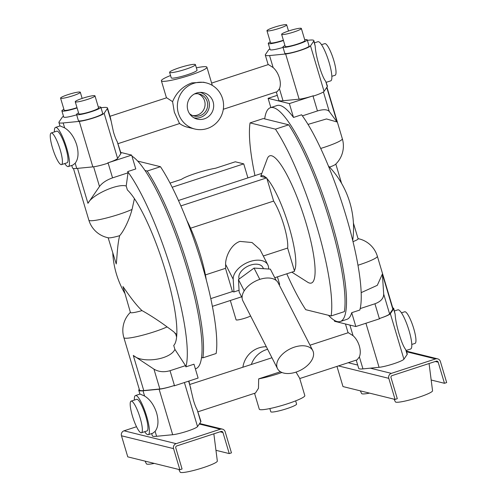 <?xml version="1.0" encoding="UTF-8"?>
<svg xmlns="http://www.w3.org/2000/svg" width="497" height="497" viewBox="0 0 497 497"><rect width="100%" height="100%" fill="white"/><g stroke="black" fill="none" stroke-linecap="round" stroke-linejoin="round"><path stroke-width="0.75" d="M271.952 357.753L251.339 364.487A23.763 23.073 -76.1 0 1 267.628 349.292M242.896 367.128A23.763 23.073 -76.1 0 1 266.324 346.738M251.339 364.487L189.91 384.429M188.903 381.062L193.408 400.178C194.706 404.471 195.967 407.708 197.197 409.876L200.906 421.326A25.347 3.131 163.4 0 1 200.769 421.854L197.539 426.6L184.399 382.528M281.942 372.489A23.763 2.939 163.4 0 1 278.575 373.626A23.763 2.939 163.4 0 1 258.682 378.857L280.47 371.744M310.01 345.204L348.304 332.698L353.056 335.674C355.895 338.24 357.989 341.681 359.337 345.987C360.561 350.304 360.58 353.945 359.381 356.902L357.157 359.803L299.741 378.552M356.231 360.101L358.704 368.401A25.347 3.131 -16.6 0 0 362.953 368.886L379.062 367.314A14.258 1.764 -16.6 0 0 393.63 363.785A14.258 1.764 -16.6 0 0 403.918 359.201L390.35 313.706A14.258 1.764 163.4 0 1 380.068 318.291A14.258 1.764 163.4 0 1 379.702 318.415A14.258 1.764 -16.6 0 0 389.617 313.949L392.841 309.202A25.347 3.131 -16.6 0 0 392.984 308.668L377.353 256.247A25.347 3.131 163.4 0 1 358.94 264.932A25.347 3.131 163.4 0 1 357.964 265.249M198.061 411.764L255.452 393.021L258.471 388.3L258.682 378.857M296.026 372.11L299.641 378.217L304.823 395.606A23.763 2.939 163.4 0 1 287.558 403.75A23.763 2.939 163.4 0 1 259.279 409.186L254.551 393.313M334.257 320.261L334.562 321.286L355.84 326.541L379.422 318.838A14.258 1.764 -16.6 0 0 379.789 318.714L379.702 318.415M151.666 433.583L152.33 435.807A25.347 3.131 -16.6 0 0 156.58 436.285L172.683 434.72A14.258 1.764 -16.6 0 0 187.257 431.191A14.258 1.764 -16.6 0 0 197.539 426.6M139.266 389.257L138.911 389.778A25.347 3.131 -16.6 0 0 138.769 390.313A25.347 3.131 -16.6 0 0 143.018 390.791L159.121 389.226A14.258 1.764 -16.6 0 0 173.695 385.697A14.258 1.764 -16.6 0 0 174.062 385.579L174.155 385.877A14.258 1.764 163.4 0 0 174.522 385.759L198.11 378.055L193.979 364.208L185.872 366.854L185.511 365.637L174.913 349.385C170.179 359.666 142.335 363.717 133.289 355.442L153.94 369.134C158.618 371.899 163.979 372.421 170.03 370.694L185.511 365.637M136.52 426.73L124.039 430.806A3.957 3.846 103.9 0 0 121.479 435.776L127.766 456.861L179.858 469.715L173.571 448.629L121.479 435.776M179.858 469.715L182.07 468.994L175.783 447.903A1.584 1.541 103.9 0 1 176.808 445.915L221.028 431.477A1.584 1.541 103.9 0 1 222.954 432.502L229.241 453.587L231.453 452.866L225.166 431.775A3.957 3.846 103.9 0 0 220.357 429.215L176.131 443.659A3.957 3.846 103.9 0 0 173.571 448.629M392.76 307.91A25.347 3.131 163.4 0 1 393.723 308.426L395.14 314.185C395.395 319.223 396.699 325.783 399.048 333.86C401.477 341.812 403.688 347.036 405.676 349.528L407.285 353.92A25.347 3.131 163.4 0 1 407.142 354.454L403.918 359.201M391.35 373.365L435.577 358.921A3.957 3.846 -76.1 0 1 440.385 361.487L446.673 382.578L444.461 383.299L438.174 362.207A1.584 1.541 -76.1 0 0 436.248 361.182L392.027 375.626A1.584 1.541 -76.1 0 0 391.002 377.614L397.289 398.706L395.078 399.426L388.791 378.335A3.957 3.846 -76.1 0 1 391.35 373.365L370.296 368.171M361.17 292.64L377.291 285.334L382.373 274.083L383.696 294.094C383.641 298.405 380.714 301.636 374.931 303.773L360.182 308.587M328.474 315.297A112.471 22.949 -108.1 0 0 340.252 321.516A112.471 22.949 -108.1 0 0 331.381 221.035A112.471 22.949 -108.1 0 0 270.418 107.694L277.053 105.532A112.471 22.949 71.9 0 1 293.503 117.441L301.611 114.788A112.471 22.949 -108.1 0 1 346.123 216.22A112.471 22.949 -108.1 0 1 359.816 310.041L351.708 312.694L355.84 326.541M351.708 312.694A112.471 22.949 71.9 0 1 346.887 319.354L340.252 321.516M174.994 333.574C176.199 333.704 173.565 331.48 167.085 326.914A25.347 3.131 163.4 0 1 154.033 331.853A25.347 3.131 163.4 0 1 124.579 338.109A25.347 3.131 163.4 0 1 123.877 337.649L139.508 390.07A25.347 3.131 -16.6 0 0 140.21 390.536A25.347 3.131 -16.6 0 0 143.757 390.555L159.86 388.983A14.258 1.764 -16.6 0 0 174.062 385.579M134.358 400.073A20.594 4.2 71.9 0 1 135.482 395.544L140.03 394.059L144.577 396.016C150.013 399.364 154.033 405.036 156.636 413.032C158.81 421.065 158.301 427.178 155.114 431.365L152.815 433.204L148.268 434.689A20.594 4.2 71.9 0 1 144.683 431.694M393.723 308.426A25.347 3.131 163.4 0 1 393.581 308.96L390.35 313.706M395.078 399.426L342.986 386.573L336.966 366.395M295.647 400.868L296.597 404.049A13.462 1.665 163.4 0 1 286.812 408.664A13.462 1.665 163.4 0 1 270.79 411.74L269.84 408.559M174.913 349.385L173.733 345.434A83.956 17.128 71.9 0 0 165.576 271.399A83.956 17.128 71.9 0 0 127.381 189.953L126.207 186.008L128.027 172.819L127.667 171.602A112.471 22.949 71.9 0 1 172.179 273.027A112.471 22.949 71.9 0 1 185.872 366.854M135.482 395.544A20.594 4.2 71.9 0 1 146.646 416.293A20.594 4.2 71.9 0 1 148.268 434.689M229.241 453.587L215.959 450.313M131.947 156.133A112.471 22.949 71.9 0 1 186.915 268.212A112.471 22.949 71.9 0 1 195.787 368.699L195.358 368.836M394.475 310.954L397.873 309.842A20.594 4.2 71.9 0 1 409.037 330.598A20.594 4.2 71.9 0 1 410.659 348.993L406.242 350.435M431.179 380.019L444.461 383.299M270.418 107.694A112.471 22.949 -108.1 0 0 264.684 118.895M308.016 124.399L326.473 118.951L337.028 121.97L329.25 111.452C327.281 109.352 323.348 109.185 317.453 110.949L302.4 115.869M293.503 117.441L289.372 103.593L312.961 95.89A14.258 1.764 -16.6 0 0 313.327 95.766A14.258 1.764 163.4 0 1 299.126 99.176L283.017 100.742A25.347 3.131 163.4 0 1 278.767 100.264L276.295 91.964M270.846 107.557L268.094 98.338L277.301 95.337M122.964 286.564C127.567 293.062 134.557 303.543 141.987 310.6A11.878 1.466 163.4 0 1 130.761 312.725A11.878 1.466 163.4 0 1 130.431 312.514L122.964 286.564M167.085 326.914A22.365 1.826 -146.7 0 0 146.646 313.265A22.365 1.826 -146.7 0 0 141.987 310.6M176.808 334.139A74.301 15.158 71.9 0 1 176.777 334.127A74.301 15.158 71.9 0 1 176.534 334.065A89.497 89.497 0 0 1 175.621 333.785M108.147 237.759L116.23 263.969C117.081 257.85 117.242 245.4 119.653 235.677A22.365 5.287 -68.3 0 0 122.411 231.962A22.365 5.287 -68.3 0 0 132.059 209.411L134.42 198.62M131.109 401.135L136.712 399.308A16.631 3.392 71.9 0 1 145.727 416.064A16.631 3.392 71.9 0 1 147.037 430.924L141.44 432.757A16.631 3.392 71.9 0 1 132.419 415.995A16.631 3.392 71.9 0 1 131.109 401.135A16.631 3.392 71.9 0 1 140.123 417.896A16.631 3.392 71.9 0 1 141.44 432.757M213.847 433.819L217.332 461.067A19.402 2.398 163.4 0 1 203.223 467.671A19.402 2.398 163.4 0 1 180.15 472.15L178.845 469.466M154.3 463.409A19.402 2.398 163.4 0 1 146.398 463.819L145.099 461.141M127.667 171.602L135.774 168.955L131.643 155.107L108.06 162.811A14.258 1.764 163.4 0 1 107.687 162.929L107.781 163.227A14.258 1.764 -16.6 0 1 107.414 163.351A14.258 1.764 -16.6 0 1 92.84 166.88L76.731 168.446A25.347 3.131 163.4 0 1 72.487 167.967L71.73 165.439M126.207 186.008C117.584 183.238 91.982 194.824 87.938 203.323L99.493 186.493C102.258 182.846 106.606 179.97 112.552 177.87L128.027 172.819M353.417 223.078L358.107 238.802A11.878 1.466 163.4 0 1 352.994 241.635M328.405 165.979A22.365 1.826 33.3 0 1 329.548 167.085A22.365 1.826 33.3 0 1 329.579 167.116A11.878 1.466 163.4 0 0 335.55 164.308A25.347 25.347 0 0 0 342.327 138.744A25.347 3.131 163.4 0 1 323.907 147.435A25.347 3.131 163.4 0 1 320.708 148.448M429.066 363.531L432.552 390.772A19.402 2.398 163.4 0 1 418.443 397.376A19.402 2.398 163.4 0 1 395.37 401.862L394.065 399.178M369.519 393.121A19.402 2.398 163.4 0 1 361.617 393.531L360.319 390.847M268.094 98.338L289.372 103.593M269.877 48.868A14.258 1.764 -16.6 0 0 268.666 49.793L265.435 54.54A25.347 3.131 163.4 0 0 265.299 55.068A25.347 3.131 163.4 0 0 269.548 55.552L285.651 53.987A14.258 1.764 163.4 0 0 300.225 50.452A14.258 1.764 163.4 0 0 310.507 45.867L313.737 41.121A25.347 3.131 -16.6 0 0 313.874 40.586L315.204 46.041C315.458 51.085 316.763 57.64 319.111 65.716C321.54 73.668 323.752 78.893 325.74 81.39L327.299 86.615L324.069 91.361A14.258 1.764 163.4 0 1 313.787 95.946A14.258 1.764 163.4 0 1 313.414 96.07L313.327 95.766M327.299 86.615A25.347 3.131 -16.6 0 0 327.436 86.08L325.74 81.39M119.653 235.677A11.878 1.466 163.4 0 1 108.514 237.827A11.878 1.466 163.4 0 1 108.427 237.808M131.643 155.107L120.74 152.417M63.498 116.267A14.258 1.764 163.4 0 0 62.293 117.193L59.062 121.939A25.347 3.131 163.4 0 0 58.919 122.473A25.347 3.131 163.4 0 0 63.169 122.958L79.278 121.386A14.258 1.764 -16.6 0 0 93.852 117.857A14.258 1.764 -16.6 0 0 104.134 113.266L107.358 108.526A25.347 3.131 -16.6 0 0 107.501 107.992L110.471 117.969L113.471 132.04C114.77 136.333 116.031 139.564 117.261 141.732L120.97 153.182A25.347 3.131 163.4 0 1 120.833 153.716L117.603 158.462A14.258 1.764 163.4 0 1 107.687 162.929M401.458 312.837L404.707 311.781A16.631 3.392 71.9 0 1 413.721 328.542A16.631 3.392 71.9 0 1 415.032 343.402L411.783 344.458M288.707 124.822L263.323 118.559L250.059 122.889L275.444 129.158L288.707 124.822A112.471 22.949 -108.1 0 1 329.909 221.513A112.471 22.949 -108.1 0 1 344.396 311.619L331.126 315.949L305.742 309.687A112.471 22.949 71.9 0 1 286.788 273.804M211.654 83.08L268.368 64.56L273.12 67.536C275.959 70.102 278.053 73.537 279.401 77.843C280.625 82.167 280.643 85.801 279.444 88.764L277.22 91.659L223.308 109.272M313.874 40.586A25.347 3.131 -16.6 0 0 309.625 40.108L307.37 40.325M202.882 357.834A112.471 22.949 -108.1 0 0 188.394 267.734A112.471 22.949 -108.1 0 0 147.193 171.043L160.463 166.706A112.471 22.949 -108.1 0 1 201.658 263.404A112.471 22.949 -108.1 0 1 216.145 353.504L202.882 357.834L201.527 357.498M147.193 171.043L145.043 170.508M107.501 107.992A25.347 3.131 -16.6 0 0 103.252 107.507L100.997 107.731M54.421 131.935A20.594 4.2 71.9 0 1 55.546 127.4L60.094 125.915L64.641 127.878C70.077 131.227 74.096 136.899 76.7 144.888C78.874 152.927 78.364 159.034 75.177 163.227L72.879 165.066L68.331 166.551A20.594 4.2 71.9 0 1 64.747 163.556M331.126 315.949A112.471 22.949 -108.1 0 0 316.639 225.849A112.471 22.949 -108.1 0 0 275.444 129.158M254.961 175.609A112.471 22.949 71.9 0 1 250.059 122.889M270.281 41.91A12.673 1.566 -16.6 0 0 268.262 43.463L270.107 49.638A12.673 1.566 -16.6 0 0 283.035 47.42M284.955 45.531A12.673 1.566 -16.6 0 0 282.936 47.085L284.781 53.26A12.673 1.566 -16.6 0 0 299.859 50.365A12.673 1.566 -16.6 0 0 309.066 46.022L307.227 39.841A12.673 1.566 -16.6 0 0 304.686 39.648M179.485 123.461L174.323 112.16L172.589 101.655L166.663 97.779L109.974 116.292M170.558 75.525A23.763 2.939 -16.6 0 0 161.382 80.787A23.763 2.939 -16.6 0 0 189.655 75.358A23.763 2.939 -16.6 0 0 206.926 67.213L212.294 85.391M314.539 42.81L317.937 41.705A20.594 4.2 71.9 0 1 329.101 62.454A20.594 4.2 71.9 0 1 330.722 80.856L326.305 82.297M160.463 166.706L137.731 161.096M63.902 109.315A12.673 1.566 -16.6 0 0 61.889 110.868L63.728 117.043A12.673 1.566 -16.6 0 0 76.662 114.819M78.576 112.931A12.673 1.566 -16.6 0 0 76.563 114.484L78.402 120.665A12.673 1.566 -16.6 0 0 93.479 117.764A12.673 1.566 -16.6 0 0 102.693 113.422L100.854 107.246A12.673 1.566 -16.6 0 0 98.313 107.048M55.546 127.4A20.594 4.2 71.9 0 1 66.71 148.149A20.594 4.2 71.9 0 1 68.331 166.551M291.845 272.151L307.637 282.19A66.927 13.655 -108.1 0 0 309.569 283.066A66.927 13.655 -108.1 0 0 306.09 223.246A66.927 13.655 -108.1 0 0 271.617 155.778A66.927 13.655 -108.1 0 0 267.305 158.686L260.701 176.385A50.477 10.3 -108.1 0 1 263.019 175.752A50.477 10.3 -108.1 0 1 266.112 177.721L260.701 176.385M282.936 47.085A12.673 1.566 -16.6 0 0 298.014 44.19A12.673 1.566 -16.6 0 0 307.227 39.841M268.262 43.463A12.673 1.566 -16.6 0 0 283.34 40.568A12.673 1.566 -16.6 0 0 283.464 40.53M178.361 113.161A23.763 23.073 103.9 0 0 194.781 129.009A23.763 23.073 103.9 0 0 217.195 122.076A23.763 23.073 103.9 0 0 222.581 98.717A23.763 23.073 103.9 0 0 206.162 82.869A23.763 23.073 103.9 0 0 183.747 89.795A23.763 23.073 103.9 0 0 178.361 113.161M179.603 123.548A23.763 23.073 103.9 0 0 187.444 127.195L194.781 129.009M172.589 101.655C176.373 92.51 182.809 86.254 191.904 82.887L203.534 82.222L206.162 82.869M206.926 67.213A23.763 2.939 -16.6 0 0 196.365 67.834M61.889 110.868A12.673 1.566 -16.6 0 0 76.967 107.967A12.673 1.566 -16.6 0 0 77.085 107.93M76.563 114.484A12.673 1.566 -16.6 0 0 91.641 111.589A12.673 1.566 -16.6 0 0 100.854 107.246M51.172 132.997L56.776 131.165A16.631 3.392 71.9 0 1 65.79 147.926A16.631 3.392 71.9 0 1 67.101 162.786L61.504 164.619A16.631 3.392 71.9 0 1 52.483 147.857A16.631 3.392 71.9 0 1 51.172 132.997A16.631 3.392 71.9 0 1 60.187 149.759A16.631 3.392 71.9 0 1 61.504 164.619M274.754 277.73L294.547 271.269L294.354 270.616A50.477 10.3 -108.1 0 0 289.018 226.638A50.477 10.3 -108.1 0 0 266.901 178.522L266.709 177.87L180.871 205.901M281.625 34.355L285.216 46.407A10.294 1.274 -16.6 0 0 297.467 44.053A10.294 1.274 -16.6 0 0 304.947 40.524L301.356 28.472A10.294 1.274 -16.6 0 0 289.105 30.826A10.294 1.274 -16.6 0 0 281.625 34.355A10.294 1.274 -16.6 0 0 293.876 32.001A10.294 1.274 -16.6 0 0 301.356 28.472M266.951 30.733A10.294 1.274 -16.6 0 0 279.202 28.379A10.294 1.274 -16.6 0 0 286.682 24.85A10.294 1.274 -16.6 0 0 274.431 27.205A10.294 1.274 -16.6 0 0 266.951 30.733L270.542 42.785A10.294 1.274 -16.6 0 0 282.793 40.431A10.294 1.274 -16.6 0 0 283.377 40.238M213.107 101.81A13.581 13.189 103.9 0 0 202.142 92.467A13.581 13.189 103.9 0 0 187.835 110.067A13.581 13.189 103.9 0 0 195.681 118.64A13.581 13.189 103.9 0 0 209.454 115.751A13.581 13.189 103.9 0 0 213.107 101.81M169.614 72.345L171.248 77.843A13.462 1.665 -16.6 0 0 187.27 74.767A13.462 1.665 -16.6 0 0 197.054 70.152L195.42 64.653A13.462 1.665 -16.6 0 0 179.398 67.729A13.462 1.665 -16.6 0 0 169.614 72.345A13.462 1.665 -16.6 0 0 185.63 69.269A13.462 1.665 -16.6 0 0 195.42 64.653M321.522 44.699L324.771 43.637A16.631 3.392 71.9 0 1 333.785 60.398A16.631 3.392 71.9 0 1 335.096 75.258L331.847 76.321M206.274 279.842A50.477 10.3 -108.1 0 0 186.86 220.419M60.572 98.133A10.294 1.274 -16.6 0 0 72.823 95.784A10.294 1.274 -16.6 0 0 80.309 92.256A10.294 1.274 -16.6 0 0 68.058 94.604A10.294 1.274 -16.6 0 0 60.572 98.133L64.163 110.185A10.294 1.274 -16.6 0 0 76.42 107.837A10.294 1.274 -16.6 0 0 76.998 107.638M75.246 101.755L78.837 113.807A10.294 1.274 -16.6 0 0 91.094 111.452A10.294 1.274 -16.6 0 0 98.574 107.924L94.983 95.871A10.294 1.274 -16.6 0 0 82.732 98.226A10.294 1.274 -16.6 0 0 75.246 101.755A10.294 1.274 -16.6 0 0 87.497 99.406A10.294 1.274 -16.6 0 0 94.983 95.871M261.515 173.465L178.473 200.484M239.069 290.254L233.944 291.932L232.428 291.553L210.784 298.622M266.709 177.87L266.112 177.721M294.354 270.616L287.626 248.053A28.515 5.815 -108.1 0 0 283.93 225.383A28.515 5.815 -108.1 0 0 273.63 201.086L266.901 178.522M193.911 117.795A13.09 12.711 103.9 0 0 208.864 101.021A13.09 12.711 103.9 0 0 200.179 92.386M232.428 291.553L225.508 268.337A28.515 5.815 -108.1 0 0 225.595 264.367C225.389 257.868 230.248 244.772 239.939 241.399L252.047 242.524L260.055 249.643L267.827 264.845A19.01 11.394 152.9 0 0 250.202 261.484A19.01 11.394 152.9 0 0 233.205 279.271L233.944 291.932M239.169 279.022A13.195 7.909 -27.1 0 1 238.821 277.438A13.195 7.909 -27.1 0 1 249.047 265.671A13.195 7.909 -27.1 0 1 262.857 267.423L263.503 268.691M268.66 269.02L268.585 267.715A19.01 11.394 152.9 0 0 267.827 264.845M225.508 268.337L205.398 274.909M287.626 248.053L263.304 255.998M273.63 201.086L190.575 228.21M189.512 113.664A11.307 10.977 103.9 0 0 193.973 115.981A11.307 10.977 103.9 0 0 204.64 112.682A11.307 10.977 103.9 0 0 207.206 101.568A11.307 10.977 103.9 0 0 199.39 94.026A11.307 10.977 103.9 0 0 194.37 94.001M170.036 183.101L181.43 179.38A21.383 2.64 163.4 0 1 215.462 168.266L235.298 161.786L243.741 163.867L172.173 187.245M247.891 177.808L243.741 163.867M279.041 284.582L279.662 284.383L277.425 276.86M192.699 115.577A11.307 10.977 103.9 0 0 204.615 100.928A11.307 10.977 103.9 0 0 198.079 93.79M242.107 297.809L239.175 292.068L238.448 279.55L254.042 268.082L270.362 269.132L276.133 280.42A19.799 11.866 -27.1 0 1 278.171 282.88L312.787 350.633A19.799 11.866 -27.1 0 1 313.582 353.622A19.799 11.866 -27.1 0 1 298.243 371.278A19.799 11.866 -27.1 0 1 277.519 368.65A19.799 11.866 -27.1 0 1 276.73 365.662A19.799 11.866 -27.1 0 1 292.062 348.006A19.799 11.866 -27.1 0 1 312.787 350.633M241.598 296.815L212.374 306.357M238.448 279.55L244.213 290.844A19.799 11.866 -27.1 0 1 259.807 279.376A19.799 11.866 -27.1 0 1 276.133 280.42M254.042 268.082L259.807 279.376M250.6 315.955A7.921 0.982 163.4 0 1 242.99 318.782A7.921 0.982 163.4 0 1 236.305 319.969A7.921 0.982 163.4 0 1 236.087 319.826L230.322 300.492M277.519 368.65L242.903 300.902A19.799 11.866 -27.1 0 1 242.107 297.908A19.799 11.866 -27.1 0 1 244.213 290.844M353.056 335.674L349.894 325.075M200.769 421.854L197.197 409.876M190.867 388.648L188.63 381.149M362.953 368.886L359.381 356.902M379.062 367.314L365.922 323.249M176.131 443.659L124.039 430.806M220.357 429.215L199.297 424.016M348.217 362.723L357.71 365.065M406.645 351.783L435.577 358.921M383.696 294.094L389.617 313.949M374.931 303.773L379.422 318.838M170.03 370.694L174.522 385.759M153.94 369.134L159.86 388.983M172.683 434.72L159.121 389.226M156.58 436.285L155.114 431.365M144.577 396.016L143.018 390.791M338.445 365.916L388.791 378.335M407.142 354.454L405.676 349.528M395.14 314.185L393.581 308.96M382.373 274.083L392.841 309.202M133.289 355.442L143.757 390.555M222.954 432.502L220.072 431.787M435.291 361.499L438.174 362.207M317.453 110.949L312.961 95.89M337.028 121.97L326.734 87.441M112.552 177.87L108.06 162.811M87.938 203.323L77.52 168.371M132.059 209.411A25.347 3.131 163.4 0 1 119.007 214.356A25.347 3.131 163.4 0 1 89.553 220.612A25.347 3.131 163.4 0 1 88.851 220.146L73.444 168.483M329.25 111.452L323.429 91.933M99.493 186.493L93.622 166.787M285.651 53.987L299.126 99.176M279.444 88.764L283.017 100.742M269.548 55.552L273.12 67.536M310.507 45.867L324.069 91.361M313.737 41.121L315.204 46.041M104.134 113.266L117.603 158.462M117.261 141.732L120.833 153.716M107.358 108.526L110.93 120.504M75.177 163.227L76.731 168.446M79.278 121.386L92.84 166.88M63.169 122.958L64.641 127.878M225.595 264.367L233.205 279.271M348.086 332.773L345.465 323.982M222.426 429.135L199.639 423.512M406.459 351.149L437.646 358.846M175.534 333.493L176.597 337.059M139.899 394.096L138.769 390.313M342.327 138.744L326.939 87.137M130.388 312.346A25.347 25.347 0 0 0 123.877 337.649M112.788 253.315A89.497 89.497 0 0 0 124.629 293.044M377.353 256.247A25.347 25.347 0 0 0 358.057 238.635M352.702 240.43A89.497 89.497 0 0 0 329.548 167.085M88.851 220.146A25.347 25.347 0 0 0 108.514 237.827M335.823 164.047L341.576 183.35M118.124 143.627L179.79 123.48M265.299 55.068L268.15 64.629M58.919 122.473L59.963 125.958M161.382 80.787L166.464 97.841M288.521 31.019L286.682 24.85M82.148 98.418L80.309 92.256"/></g></svg>
